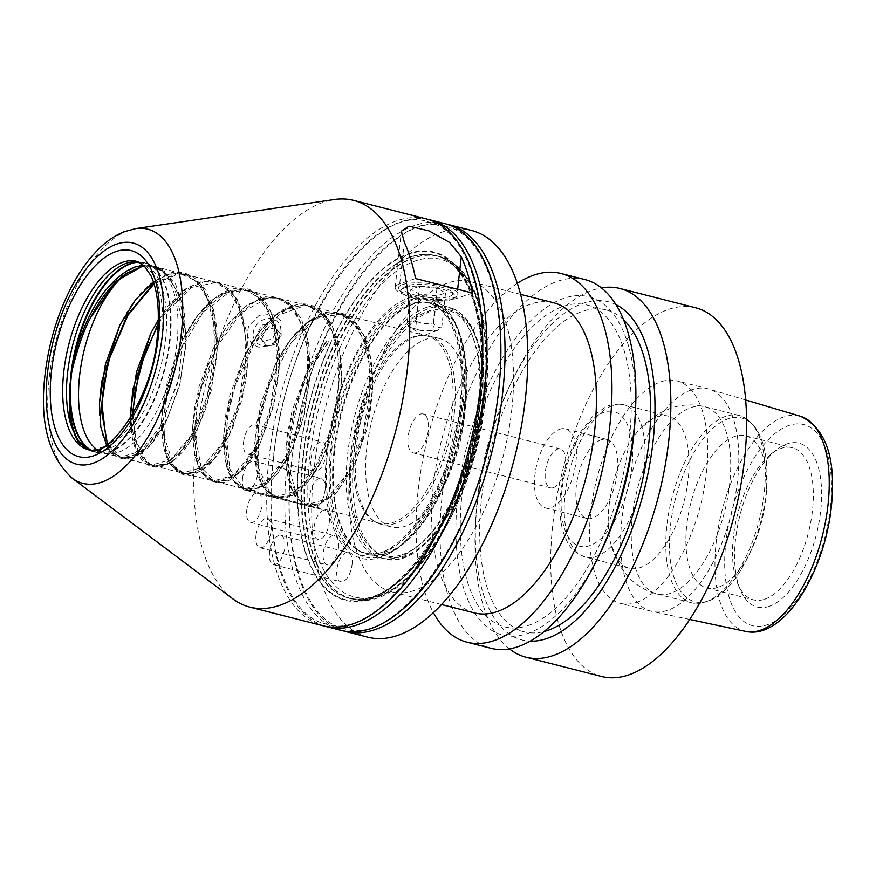 <?xml version="1.0" encoding="UTF-8"?>
<svg xmlns="http://www.w3.org/2000/svg" width="876" height="876" viewBox="0 0 876 876"><rect width="100%" height="100%" fill="white"/><g stroke="black" fill="none" stroke-linecap="round" stroke-linejoin="round"><path stroke-width="0.66" stroke-dasharray="4.38 3.29" d="M158.359 319.663L186.183 288.62L200.757 281.875L214.5 281.82L228.592 290.449L238.995 307.739L244.82 331.96L245.652 360.704L238.162 404.756L222.384 443.026L202.17 467.488L182.328 473.062L173.24 467.423L166.418 455.958L161.589 418.991L163.834 397.386L182.055 340.873L196.388 317.309L212.704 299.91L229.589 290.416L245.576 289.737L259.657 298.355L270.06 315.656L275.885 339.866L276.717 368.621L269.228 412.662L253.449 450.943L233.235 475.405L213.394 480.968L204.294 475.329L197.472 463.842L192.654 426.798L194.899 405.303L213.12 348.812L227.453 325.226L243.769 307.826L260.654 298.333L276.641 297.643L290.722 306.282L301.125 323.572L306.961 347.783L307.783 376.538L300.293 420.579L284.514 458.849L264.311 483.311L244.459 488.885L235.359 483.256L228.548 471.748L223.73 434.737L225.964 413.22L244.163 356.773L258.497 333.165L274.823 315.765L291.719 306.25L307.717 305.549L321.788 314.199L332.19 331.478L338.026 355.7L338.848 384.454L331.358 428.495L315.579 466.766L295.376 491.228L275.535 496.801L266.435 491.173L259.625 479.698L254.796 442.73L257.029 421.137L275.206 364.734L289.54 341.114L305.877 323.693L322.773 314.155L338.782 313.477L352.864 322.116L363.266 339.384L369.092 363.617L369.913 392.36L362.423 436.412L346.655 474.683L326.441 499.145L306.6 504.718L297.511 499.09L290.701 487.636L285.861 450.724L288.095 429.043L306.261 372.672L326.496 341.76L328.883 342.363C309.502 365.719 296.701 394.813 290.493 429.656L288.543 466.59L297.15 496.221L308.987 505.321L314.703 505.791L336.406 492.86L353.116 467.675L356.521 460.371L369.65 415.925L372.3 392.974L372.081 369.979L362.664 333.351L343.042 314.626L341.169 314.079L317.342 318.13L291.084 342.866L269.972 382.801L259.427 421.75L258.464 428.244L258.705 468.211L270.06 493.024L277.922 497.404L289.255 496.593L311.111 477.946L322.007 459.834L329.836 441.362L340.37 395.426L341.399 381.608L339.636 350.958L327.219 318.415L310.104 306.162L305.494 305.417L279.072 314.911L253.657 344.487L234.757 386.94L228.362 413.822L226.282 431.988L229.676 468.737L243.539 488.271L246.857 489.498L264.005 485.786L285.576 461.718L290.887 452.027L302.548 421.663L310.279 375.037L306.348 332.803L291.106 304.903L279.028 298.256L267.607 297.84L240.878 313.148L216.711 347.038L200.297 391.254L197.286 405.906L194.965 435.12L201.403 468.014L215.781 481.592L217.5 481.931L238.83 473.412L259.712 444.34L274.604 401.493L279.105 369.234L279.345 354.955L272.228 315.688L254.39 292.902L247.963 290.339L229.479 291.883L202.86 312.743L180.325 350.334L166.637 395.558L164.502 437.463L173.842 465.912L184.716 473.664L191.844 473.96L213.624 459.539L228.844 436.018L233.421 425.955L245.915 381.049L248.193 357.78L247.536 335.409L237.341 299.767L228.275 288.478L216.898 282.411L191.22 287.525L165.148 313.542L158.206 324.547M354.681 446.004A96.634 45.037 -75.7 0 0 373.57 520.782A96.634 45.037 -75.7 0 0 379.494 523.29A96.634 45.037 -75.7 0 0 452.027 413.286A96.634 45.037 -75.7 0 0 427.214 336.001A96.634 45.037 -75.7 0 0 420.808 335.377A96.634 45.037 -75.7 0 0 354.681 446.004M132.845 414.052L134.871 438.821L146.905 462.32L153.65 465.747L166.451 464.346L188.274 444.274L197.713 428.211L206.583 406.749L216.427 360.562L217.128 349.962L214.883 316.597L201.721 285.193L185.832 274.506L179.503 273.684L154.066 283.813M96.918 449.662A96.634 45.037 -75.7 0 0 104.408 453.21A96.634 45.037 -75.7 0 0 107.584 453.757A96.634 45.037 -75.7 0 0 150.201 422.582A96.634 45.037 -75.7 0 0 176.941 343.195A96.634 45.037 -75.7 0 0 155.183 266.961A96.634 45.037 -75.7 0 0 152.117 265.921A96.634 45.037 -75.7 0 0 149.873 265.472L143.565 265.187M149.873 265.483L152.369 265.986L164.6 272.797L174.269 286.069L183.653 327.755L178.551 379.111L161.261 425.397L140.598 451.228L120.187 457.228L106.554 445.118M138.419 261.924A97.236 45.322 104.3 0 1 140.543 262.351L136.733 261.376A97.236 45.322 104.3 0 1 161.71 339.143A97.236 45.322 104.3 0 1 111.416 444.548L121.687 434.441L105.558 447.001L93.743 450.494L88.903 449.881M343.129 630.83A209.879 97.827 104.3 0 1 291.281 463.568A209.879 97.827 104.3 0 1 446.727 224.168M325.007 626.22A209.879 97.827 104.3 0 1 273.159 458.947A209.879 97.827 104.3 0 1 428.605 219.547M232.786 598.801A209.879 97.827 104.3 0 1 196.016 439.292A209.879 97.827 104.3 0 1 334.522 199.498M426.546 218.978A209.879 97.827 -75.7 0 0 269.02 457.896A209.879 97.827 -75.7 0 0 322.926 625.738M444.669 223.588A209.879 97.827 -75.7 0 0 287.142 462.506A209.879 97.827 -75.7 0 0 341.049 630.359M111.416 444.537L91.06 450.439L89.856 450.078M140.543 262.351A97.236 45.322 104.3 0 1 165.52 340.107A97.236 45.322 104.3 0 1 92.538 450.801A97.236 45.322 104.3 0 1 90.458 450.165M105.777 290.087L122.706 273.476L139.963 265.329L155.994 266.49L169.353 276.936L178.89 295.606L183.807 320.725L178.923 380.096L157.822 432.372L143.949 449.3L129.856 457.666L117.077 456.681L107.047 446.508L100.915 428.145L99.448 403.486M217.149 349.59C217.796 331.161 215.737 315.174 210.974 301.607L204.699 288.62L193.443 276.805C184.037 271.757 175.605 270.739 168.159 273.772L153.639 281.426C140.905 291.018 129.681 305.538 119.957 324.963L135.824 299.307L153.913 281.295L172.353 272.983L189.26 275.392L202.882 288.303L211.893 310.268L215.43 338.859L213.295 370.887L205.926 402.741L194.341 430.872L180.04 452.125L164.852 464.138L150.683 465.605L139.328 456.385L132.276 437.595L130.502 411.413C129.966 428.112 132.024 441.57 136.689 451.764L140.948 458.849C144.441 463.284 148.57 465.966 153.333 466.886C158.129 467.718 163.144 466.711 168.389 463.842C178.967 457.852 188.701 446.059 197.615 428.441L175.966 458.433L164.611 465.43L153.968 466.448L144.825 461.378L137.817 450.636L132.21 415.147M151.001 332.913L166.944 307.158L185.022 289.168L203.473 280.889L220.369 283.342L233.98 296.274L242.981 318.251L246.506 346.863L244.349 378.892L236.969 410.745L225.373 438.865L211.061 460.086L195.874 472.076L181.704 473.511L170.371 464.258L163.33 445.446L161.578 419.243L167.601 379.812L182.153 340.665L198.042 315.042L216.131 297.052L234.571 288.795L251.467 291.281L265.078 304.224L274.057 326.233L277.572 354.857L275.403 386.885L268.012 418.739L256.394 446.848L242.094 468.047L226.895 480.015L212.737 481.406L201.414 472.12L194.384 453.286L192.654 427.039L198.688 387.663L213.229 348.582L229.096 322.97L247.185 304.968L265.636 296.723L282.532 299.187L296.143 312.119L305.122 334.139L308.637 362.763L306.48 394.791L299.077 426.645L287.47 454.743L273.17 475.964L257.971 487.932L243.813 489.323L232.479 480.048L225.45 461.214L223.719 434.967L229.753 395.623L244.262 356.565L260.139 330.909L278.229 312.907L296.668 304.651L313.564 307.082L327.197 320.003L336.176 342.001L339.702 370.603L337.556 402.631L330.164 434.485L318.568 462.594L304.268 483.837L289.08 495.827L274.911 497.24L263.566 488.009L256.526 469.186L254.785 442.96L260.796 403.617L275.305 364.525L291.171 338.87L309.261 320.857L327.701 312.568L344.607 314.977L358.229 327.887L367.23 349.863L370.778 378.454L368.632 410.472L361.262 442.325L349.677 470.456L335.377 491.721L320.189 503.711L306.02 505.167L294.665 495.958L287.613 477.157L285.85 450.965L291.85 411.589L306.359 372.464L326.693 341.377A1.205 0.734 -142 0 1 328.489 341.837L328.883 342.363M143.817 265.417L161.721 268.888L175.66 284.284L184.059 309.644L186.073 341.717L180.106 383.086L166.506 420.6L150.935 444.493L134.258 457.239L119.016 457.206L107.529 444.439M153.847 283.134L178.726 273.038L199.925 282.63L213.514 310.038L217.138 349.71L211.171 390.992L197.713 428.211M158.26 323.222L172.824 302.636L188.756 288.292L204.798 281.426L219.712 282.707L232.315 292.026L241.666 308.626L248.215 357.539L242.269 398.799L228.647 436.412L214.576 458.553L199.389 471.682L185.011 474.354L173.273 466.295L165.674 448.501L163.286 423.009L166.56 392.776L175.32 361.284L188.745 332.146L205.531 308.724L223.938 293.712L242.083 288.861L258.081 294.796L270.323 310.881L277.604 335.311L279.28 365.391L273.312 406.814L259.865 444.022M192.654 426.798L192.654 427.05C192.523 466.941 203.177 485.304 224.606 482.15L230.541 479.665L241.951 470.609C248.368 463.941 254.292 455.17 259.723 444.296L245.652 466.459L230.465 479.599L216.087 482.26L204.338 474.212L196.739 456.407L194.352 430.904L197.637 400.66L206.397 369.157L219.843 340.019L236.629 316.597L255.047 301.607L273.192 296.778L289.19 302.757L301.421 318.853L308.691 343.315L310.345 373.428L304.388 414.698L290.832 452.136L276.696 474.398L261.519 487.527L247.141 490.166L235.403 482.118L227.804 464.302L225.428 438.799L228.702 408.566L237.462 377.063L250.908 347.936L267.695 324.525L286.113 309.513L304.246 304.706L320.244 310.662L332.486 326.748L339.746 351.21L341.41 381.301C342.001 365.161 340.479 350.783 336.833 338.191C333.625 327.252 328.993 318.755 322.926 312.71C314.539 304.574 304.717 302.045 293.46 305.133L282.707 309.874C268.155 318.952 255.343 334.512 244.262 356.565M341.399 381.608L335.464 422.582L321.93 459.988C314.67 474.474 306.699 485.129 298.026 491.94L285.335 498.345L273.816 497.382C267.881 495.247 262.931 488.939 258.978 478.46C255.693 468.846 254.292 457.02 254.785 442.96L254.796 442.73M322.007 459.834L307.826 482.249L292.639 495.4L278.261 498.094L266.501 490.078L258.891 472.284L256.493 446.804L259.756 416.571L268.505 385.068L281.941 355.919L298.716 332.475L317.134 317.451L335.278 312.623L351.287 318.546L363.529 334.621L370.8 359.083L372.475 389.163L366.54 430.434L353.006 467.904L335.311 494.195L316.597 505.967L300.49 501.269L290.164 481.034L287.766 448.851L294.073 410.417L308.352 372.519L328.489 341.837M153.442 281.886L168.86 274.166L183.434 273.903L197.516 282.532L207.93 299.811L213.744 324.043L214.576 352.787L207.086 396.839L191.307 435.109L171.105 459.582L151.252 465.145L136.284 450.297L130.425 418.137M108.098 444.033L120.516 457.173L122.585 457.841L141.233 453.133L162.673 427.74L166.615 420.37L179.142 386.907L185.898 345.483L186.128 340.227L181.376 298.683L165.444 272.053L154.756 266.6L144.441 266.019M367.92 637.202A209.879 97.827 104.3 0 1 314.013 469.361A209.879 97.827 104.3 0 1 471.54 230.443M472.503 293.066L456.681 298.387A33.222 8.475 6.3 0 1 419.078 298.387A33.222 8.475 6.3 0 1 395.175 287.492A33.222 8.475 6.3 0 1 399.719 283.879L415.542 278.557M402.522 284.59A29.948 7.643 6.3 0 1 440.157 285.324A29.948 7.643 6.3 0 1 456.681 296.307A29.948 7.643 6.3 0 1 453.867 297.676A29.948 7.643 6.3 0 1 423.864 298.289A29.948 7.643 6.3 0 1 399.259 289.967A29.948 7.643 6.3 0 1 402.522 284.59M279.729 335.366A14.848 12.549 -42.1 0 1 261.508 345.352A14.848 12.549 -42.1 0 1 254.259 328.872A14.848 12.549 -42.1 0 1 272.48 318.886A14.848 12.549 -42.1 0 1 279.729 335.366M248.762 326.091C245.762 336.669 249.112 343.699 258.803 347.192L272.261 345.254L281.984 334.555L282.05 321.645L272.524 314.101L258.781 315.721L248.762 326.091M449.322 296.515A24.637 6.285 -173.7 0 0 452.005 292.091A24.637 6.285 -173.7 0 0 431.769 285.248A24.637 6.285 -173.7 0 0 407.066 285.751A24.637 6.285 -173.7 0 0 404.756 286.879A24.637 6.285 -173.7 0 0 418.356 295.913A24.637 6.285 -173.7 0 0 449.322 296.515M451.315 299.647A27.298 6.964 -173.7 0 0 453.877 298.398A27.298 6.964 -173.7 0 0 454.283 294.741A27.298 6.964 -173.7 0 0 431.868 287.164A27.298 6.964 -173.7 0 0 404.515 287.722A27.298 6.964 -173.7 0 0 401.953 288.97A27.298 6.964 -173.7 0 0 401.547 292.617A27.298 6.964 -173.7 0 0 423.962 300.205A27.298 6.964 -173.7 0 0 451.315 299.647M420.929 330.591L415.574 328.916L419.418 294.084L436.752 295.902L445.534 292.956L436.982 288.182L419.637 286.353L415.793 321.185C421.378 323.54 427.16 324.142 433.138 323.003C435.788 326.343 438.646 327.931 441.69 327.777L437.157 330.548L420.929 330.591M432.908 330.734L436.752 295.902M415.574 328.916L410.636 327.514L423.283 335.628L437.157 330.548M441.69 327.777L445.534 292.956M433.138 323.003L436.982 288.182M410.636 327.514L407.011 324.142L410.855 289.31L419.418 294.084M407.011 324.142L411.26 323.956L415.793 321.185M419.637 286.353L410.855 289.31M402.183 554.672A126.834 59.119 -75.7 0 0 419.21 544.927A126.834 59.119 -75.7 0 0 472.438 336.001A126.834 59.119 -75.7 0 0 429.098 310.881A126.834 59.119 -75.7 0 0 351.758 454.25A126.834 59.119 -75.7 0 0 402.183 554.672M464.619 416.308A97.236 45.322 -75.7 0 0 439.642 338.552A97.236 45.322 -75.7 0 0 366.661 449.246A97.236 45.322 -75.7 0 0 391.638 527.002A97.236 45.322 -75.7 0 0 464.619 416.308M426.831 307.323A129.856 60.521 104.3 0 1 445.107 306.282A129.856 60.521 104.3 0 1 471.2 333.033A129.856 60.521 104.3 0 1 478.46 410.132A129.856 60.521 104.3 0 1 416.702 546.942A129.856 60.521 104.3 0 1 399.27 556.917A129.856 60.521 104.3 0 1 380.994 557.946A129.856 60.521 104.3 0 1 347.652 454.107A129.856 60.521 104.3 0 1 426.831 307.323M454.261 413.669A97.236 45.322 -75.7 0 0 429.295 335.913A97.236 45.322 -75.7 0 0 422.856 335.278A97.236 45.322 -75.7 0 0 356.302 446.607A97.236 45.322 -75.7 0 0 375.322 521.844A97.236 45.322 -75.7 0 0 381.279 524.363A97.236 45.322 -75.7 0 0 454.261 413.669M261.585 339.275L265.767 330.033L275.502 327.679L281.054 334.555L276.882 343.797L267.147 346.151L257.259 334.479L262.822 341.355L272.546 339.001L276.728 329.759L271.166 322.883L261.442 325.237L257.259 334.479M275.502 327.679L271.166 322.883M276.728 329.759L281.054 334.555M265.767 330.033L261.442 325.237M276.882 343.797L272.546 339.001M267.147 346.151L262.822 341.355M517.322 283.331A190.245 88.673 -75.7 0 0 428.09 435.952A190.245 88.673 -75.7 0 0 433.423 612.653M474.507 612.937A160.045 74.602 104.3 0 1 433.412 484.943A160.045 74.602 104.3 0 1 553.533 302.746M584.927 279.575A190.245 88.673 -75.7 0 0 558.143 281.097A190.245 88.673 -75.7 0 0 442.128 496.155A190.245 88.673 -75.7 0 0 490.987 648.295M600.049 553.424A174.532 81.348 104.3 0 1 497.667 633.403A174.532 81.348 104.3 0 1 457.83 495.477A174.532 81.348 104.3 0 1 558.559 300.435A174.532 81.348 104.3 0 1 635.297 415.071M528.119 625.541A166.09 77.416 -75.7 0 0 625.935 461.367A166.09 77.416 -75.7 0 0 586.745 304.968A166.09 77.416 -75.7 0 0 563.367 306.304A166.09 77.416 -75.7 0 0 465.539 470.478A166.09 77.416 -75.7 0 0 504.74 626.866A166.09 77.416 -75.7 0 0 528.119 625.541M623.559 319.751A166.09 77.416 -75.7 0 0 606.159 309.918A166.09 77.416 -75.7 0 0 582.781 311.243A166.09 77.416 -75.7 0 0 484.965 475.427A166.09 77.416 -75.7 0 0 524.155 631.815A166.09 77.416 -75.7 0 0 544.138 631.508M615.938 304.607A174.532 81.348 -75.7 0 0 510.839 383.36A174.532 81.348 -75.7 0 0 477.245 500.426A174.532 81.348 -75.7 0 0 475.591 521.713A174.532 81.348 -75.7 0 0 530.188 641.155M695.621 307.783A190.245 88.673 -75.7 0 0 668.837 309.305A190.245 88.673 -75.7 0 0 556.786 497.36A190.245 88.673 -75.7 0 0 601.681 676.502M509.46 648.897A190.245 88.673 104.3 0 1 475.307 528.283A190.245 88.673 104.3 0 1 477.113 505.069A190.245 88.673 104.3 0 1 513.73 377.468A190.245 88.673 104.3 0 1 593.118 290.011A190.245 88.673 104.3 0 1 601.429 287.897M636.469 602.447A114.778 53.502 -75.7 0 0 704.074 488.994A114.778 53.502 -75.7 0 0 676.984 380.918A114.778 53.502 -75.7 0 0 660.832 381.826A114.778 53.502 -75.7 0 0 593.227 495.29A114.778 53.502 -75.7 0 0 620.317 603.367A114.778 53.502 -75.7 0 0 636.469 602.447M691.898 389.743A114.778 53.502 -75.7 0 0 624.303 503.207A114.778 53.502 -75.7 0 0 651.383 611.284A114.778 53.502 -75.7 0 0 652.346 611.503A114.778 53.502 -75.7 0 0 667.545 610.364A114.778 53.502 -75.7 0 0 734.953 497.94A114.778 53.502 -75.7 0 0 709.002 389.086A114.778 53.502 -75.7 0 0 708.06 388.824A114.778 53.502 -75.7 0 0 691.898 389.743M656.978 416.68A78.511 36.595 104.3 0 1 668.038 416.056A78.511 36.595 104.3 0 1 686.565 489.991A78.511 36.595 104.3 0 1 640.323 567.593A78.511 36.595 104.3 0 1 629.264 568.228A78.511 36.595 104.3 0 1 610.714 543.481A78.511 36.595 104.3 0 1 639.907 428.901A78.511 36.595 104.3 0 1 656.978 416.68M717.97 587.38A78.511 36.595 104.3 0 1 706.921 588.004A78.511 36.595 104.3 0 1 688.394 514.081A78.511 36.595 104.3 0 1 734.635 436.467A78.511 36.595 104.3 0 1 745.684 435.843A78.511 36.595 104.3 0 1 766.588 489.049A78.511 36.595 104.3 0 1 750.732 551.289A78.511 36.595 104.3 0 1 717.97 587.38M601.199 439.774A40.767 18.998 -75.7 0 0 577.185 480.07A40.767 18.998 -75.7 0 0 586.81 518.45A40.767 18.998 -75.7 0 0 592.548 518.132A40.767 18.998 -75.7 0 0 616.562 477.825A40.767 18.998 -75.7 0 0 606.937 439.445A40.767 18.998 -75.7 0 0 601.199 439.774M764.595 599.261A78.511 36.595 -75.7 0 0 810.837 521.647A78.511 36.595 -75.7 0 0 792.309 447.713A78.511 36.595 -75.7 0 0 781.25 448.348A78.511 36.595 -75.7 0 0 770.716 454.37A78.511 36.595 -75.7 0 0 737.767 583.712A78.511 36.595 -75.7 0 0 753.535 599.885A78.511 36.595 -75.7 0 0 764.595 599.261M769.128 606.378A84.556 39.409 104.3 0 1 740.242 589.636A84.556 39.409 104.3 0 1 775.72 450.352A84.556 39.409 104.3 0 1 787.075 443.858A84.556 39.409 104.3 0 1 820.692 510.807A84.556 39.409 104.3 0 1 769.128 606.378M511.792 409.629A160.045 74.602 -75.7 0 0 470.686 281.634A160.045 74.602 -75.7 0 0 350.553 463.831A160.045 74.602 -75.7 0 0 391.66 591.826A160.045 74.602 -75.7 0 0 511.792 409.629M559.775 429.218A40.767 18.998 104.3 0 1 565.513 428.89A40.767 18.998 104.3 0 1 575.127 467.28A40.767 18.998 104.3 0 1 551.124 507.576A40.767 18.998 104.3 0 1 545.387 507.905A40.767 18.998 104.3 0 1 535.762 469.514A40.767 18.998 104.3 0 1 559.775 429.218M553.314 487.691A20.071 9.351 -75.7 0 0 565.14 467.85A20.071 9.351 -75.7 0 0 560.399 448.939A20.071 9.351 -75.7 0 0 557.574 449.103A20.071 9.351 -75.7 0 0 545.759 468.945A20.071 9.351 -75.7 0 0 550.489 487.844A20.071 9.351 -75.7 0 0 553.314 487.691M416.1 452.728A20.071 9.351 104.3 0 1 413.275 452.892A20.071 9.351 104.3 0 1 408.534 433.992A20.071 9.351 104.3 0 1 420.36 414.151A20.071 9.351 104.3 0 1 423.185 413.987A20.071 9.351 104.3 0 1 427.926 432.886A20.071 9.351 104.3 0 1 416.1 452.728M303.359 456.757A176.656 82.344 -75.7 0 0 348.725 598.034A176.656 82.344 -75.7 0 0 373.592 596.622A176.656 82.344 -75.7 0 0 397.31 583.055A176.656 82.344 -75.7 0 0 481.318 396.927A176.656 82.344 -75.7 0 0 471.452 292.047A176.656 82.344 -75.7 0 0 435.952 255.65A176.656 82.344 -75.7 0 0 411.085 257.062A176.656 82.344 -75.7 0 0 303.359 456.757M480.256 395.755A179.679 83.746 104.3 0 1 394.802 585.069A179.679 83.746 104.3 0 1 299.253 456.604A179.679 83.746 104.3 0 1 375.563 275.436A179.679 83.746 104.3 0 1 470.215 289.08A179.679 83.746 104.3 0 1 480.256 395.755M483.913 397.584A176.656 82.344 -75.7 0 0 438.548 256.307A176.656 82.344 -75.7 0 0 305.943 457.414A176.656 82.344 -75.7 0 0 351.32 598.691A176.656 82.344 -75.7 0 0 483.913 397.584M464.444 405.665A132.867 61.933 -75.7 0 0 457.02 326.781A132.867 61.933 -75.7 0 0 387.028 316.685A132.867 61.933 -75.7 0 0 330.591 450.658A132.867 61.933 -75.7 0 0 401.252 545.66A132.867 61.933 -75.7 0 0 464.444 405.665M334.698 450.811A129.856 60.521 -75.7 0 0 368.051 554.65A129.856 60.521 -75.7 0 0 386.327 553.61A129.856 60.521 -75.7 0 0 403.759 543.646A129.856 60.521 -75.7 0 0 465.517 406.836A129.856 60.521 -75.7 0 0 458.257 329.737A129.856 60.521 -75.7 0 0 432.164 302.986A129.856 60.521 -75.7 0 0 413.888 304.027A129.856 60.521 -75.7 0 0 334.698 450.811M255.956 535.619A15.1 7.041 104.3 0 1 267.289 518.439A15.1 7.041 104.3 0 1 271.166 530.506A15.1 7.041 104.3 0 1 264.388 546.077A15.1 7.041 104.3 0 1 259.844 547.697A15.1 7.041 104.3 0 1 255.956 535.619M338.486 547.664A15.1 7.041 -75.7 0 0 334.61 535.586A15.1 7.041 -75.7 0 0 323.277 552.778A15.1 7.041 -75.7 0 0 327.153 564.845A15.1 7.041 -75.7 0 0 338.486 547.664M242.532 478.405A15.1 7.041 104.3 0 1 253.865 461.214A15.1 7.041 104.3 0 1 257.741 473.292A15.1 7.041 104.3 0 1 250.963 488.863A15.1 7.041 104.3 0 1 246.408 490.483A15.1 7.041 104.3 0 1 242.532 478.405M325.051 490.44A15.1 7.041 -75.7 0 0 321.174 478.362A15.1 7.041 -75.7 0 0 309.841 495.553A15.1 7.041 -75.7 0 0 313.717 507.631A15.1 7.041 -75.7 0 0 325.051 490.44M246.747 510.336A15.1 7.041 104.3 0 1 258.081 493.144A15.1 7.041 104.3 0 1 261.957 505.222A15.1 7.041 104.3 0 1 255.179 520.793A15.1 7.041 104.3 0 1 250.624 522.414A15.1 7.041 104.3 0 1 246.747 510.336M329.277 522.37A15.1 7.041 -75.7 0 0 325.39 510.292A15.1 7.041 -75.7 0 0 314.057 527.483A15.1 7.041 -75.7 0 0 317.944 539.561A15.1 7.041 -75.7 0 0 329.277 522.37M243.583 442.008A15.1 7.041 104.3 0 1 254.916 424.827A15.1 7.041 104.3 0 1 258.803 436.894A15.1 7.041 104.3 0 1 252.014 452.465A15.1 7.041 104.3 0 1 247.47 454.086A15.1 7.041 104.3 0 1 243.583 442.008M326.113 454.053A15.1 7.041 -75.7 0 0 322.237 441.975A15.1 7.041 -75.7 0 0 310.903 459.166A15.1 7.041 -75.7 0 0 314.78 471.233A15.1 7.041 -75.7 0 0 326.113 454.053M269.534 552.548A15.1 7.041 104.3 0 1 280.868 535.367A15.1 7.041 104.3 0 1 284.744 547.434A15.1 7.041 104.3 0 1 277.966 563.005A15.1 7.041 104.3 0 1 273.411 564.626A15.1 7.041 104.3 0 1 269.534 552.548M352.064 564.582A15.1 7.041 -75.7 0 0 348.188 552.515A15.1 7.041 -75.7 0 0 336.855 569.696A15.1 7.041 -75.7 0 0 340.731 581.773A15.1 7.041 -75.7 0 0 352.064 564.582M385.615 553.435A129.856 60.521 104.3 0 1 367.34 554.475A129.856 60.521 104.3 0 1 359.379 551.103A129.856 60.521 104.3 0 1 333.986 450.625A129.856 60.521 104.3 0 1 413.176 303.841A129.856 60.521 104.3 0 1 422.856 301.957A129.856 60.521 104.3 0 1 431.452 302.8A129.856 60.521 104.3 0 1 464.806 406.65A129.856 60.521 104.3 0 1 385.615 553.435M326.901 450.373A135.057 62.952 -75.7 0 0 380.6 557.3A135.057 62.952 -75.7 0 0 462.955 404.635A135.057 62.952 -75.7 0 0 409.256 297.698A135.057 62.952 -75.7 0 0 326.901 450.373M93.743 450.494A97.236 45.322 104.3 0 1 88.717 449.837L89.275 449.979M139.087 262.198A97.816 45.596 104.3 0 1 148.022 263.917A97.816 45.596 104.3 0 1 170.043 341.092A97.816 45.596 104.3 0 1 99.842 453.012A97.816 45.596 104.3 0 1 91.181 450.231M138.747 262.055A97.816 45.596 104.3 0 1 141.145 262.154A97.816 45.596 104.3 0 1 169.484 340.95A97.816 45.596 104.3 0 1 92.966 451.26A97.816 45.596 104.3 0 1 90.819 450.198M135.703 228.592A131.159 61.134 -75.7 0 0 49.144 378.443A131.159 61.134 -75.7 0 0 72.128 478.132M399.719 283.879L404.318 242.247M456.681 298.387L457.677 289.288M670.731 593.249A96.634 45.037 104.3 0 1 657.131 594.016A96.634 45.037 104.3 0 1 634.333 503.032A96.634 45.037 104.3 0 1 691.241 407.504A96.634 45.037 104.3 0 1 704.841 406.738A96.634 45.037 104.3 0 1 727.649 497.732A96.634 45.037 104.3 0 1 670.731 593.249M745.629 631.388A111.022 51.75 104.3 0 1 716.185 542.386A111.022 51.75 104.3 0 1 783.889 416.899A111.022 51.75 104.3 0 1 800.434 416.264M830.371 507.543A103.773 48.366 -75.7 0 0 789.112 425.386A103.773 48.366 -75.7 0 0 725.832 542.693A103.773 48.366 -75.7 0 0 767.091 624.851A103.773 48.366 -75.7 0 0 830.371 507.543M708.169 600.991A94.827 44.194 104.3 0 1 670.468 525.918A94.827 44.194 104.3 0 1 728.295 418.739A94.827 44.194 104.3 0 1 766.883 482.238A94.827 44.194 104.3 0 1 765.996 493.812A94.827 44.194 104.3 0 1 747.743 557.41A94.827 44.194 104.3 0 1 708.169 600.991M705.289 602.053A96.634 45.037 -75.7 0 0 764.211 492.816A96.634 45.037 -75.7 0 0 739.399 415.542A96.634 45.037 -75.7 0 0 725.788 416.308A96.634 45.037 -75.7 0 0 666.866 525.545A96.634 45.037 -75.7 0 0 691.679 602.819A96.634 45.037 -75.7 0 0 705.289 602.053M612.97 405.468A78.511 36.595 104.3 0 1 624.019 404.843A78.511 36.595 104.3 0 1 644.188 467.631A78.511 36.595 104.3 0 1 596.304 556.38A78.511 36.595 104.3 0 1 585.256 557.016A78.511 36.595 104.3 0 1 565.086 494.217A78.511 36.595 104.3 0 1 612.97 405.468M561.888 490.713A69.456 32.379 -75.7 0 0 589.504 545.704A69.456 32.379 -75.7 0 0 631.859 467.193A69.456 32.379 -75.7 0 0 604.243 412.202A69.456 32.379 -75.7 0 0 561.888 490.713M482.424 411.862A127.436 59.404 104.3 0 1 404.712 555.91A127.436 59.404 104.3 0 1 354.046 455.016A127.436 59.404 104.3 0 1 431.748 310.969A127.436 59.404 104.3 0 1 482.424 411.862M481.57 410.921A129.856 60.521 -75.7 0 0 448.216 307.082A129.856 60.521 -75.7 0 0 350.75 454.896A129.856 60.521 -75.7 0 0 384.104 558.746A129.856 60.521 -75.7 0 0 481.57 410.921M299.548 456.505A179.076 83.472 104.3 0 1 408.753 254.084A179.076 83.472 104.3 0 1 479.949 395.853A179.076 83.472 104.3 0 1 370.756 598.286A179.076 83.472 104.3 0 1 299.548 456.505M410.57 256.931A176.656 82.344 -75.7 0 0 302.844 456.626A176.656 82.344 -75.7 0 0 348.21 597.903A176.656 82.344 -75.7 0 0 373.077 596.49A176.656 82.344 -75.7 0 0 480.804 396.795A176.656 82.344 -75.7 0 0 435.438 255.518A176.656 82.344 -75.7 0 0 410.57 256.931M484.428 397.715A176.656 82.344 -75.7 0 0 439.062 256.438A176.656 82.344 -75.7 0 0 306.469 457.546A176.656 82.344 -75.7 0 0 351.834 598.823A176.656 82.344 -75.7 0 0 484.428 397.715M309.754 457.666A174.247 81.216 104.3 0 1 416.001 260.709A174.247 81.216 104.3 0 1 485.282 398.657A174.247 81.216 104.3 0 1 379.034 595.614A174.247 81.216 104.3 0 1 309.754 457.666M461.751 406.114A129.024 60.137 104.3 0 1 357.003 549.657A129.024 60.137 104.3 0 1 331.774 449.815A129.024 60.137 104.3 0 1 420.064 302.089A129.024 60.137 104.3 0 1 461.751 406.114M460.71 404.975A131.991 61.517 104.3 0 1 380.217 554.169A131.991 61.517 104.3 0 1 327.744 449.673A131.991 61.517 104.3 0 1 408.227 300.479A131.991 61.517 104.3 0 1 460.71 404.975M308.987 505.332L379.494 523.29M277.922 497.415L306.6 504.718M246.857 489.498L275.535 496.801M215.781 481.581L244.459 488.885M184.716 473.664L213.394 480.968M153.65 465.747L182.328 473.062M104.408 453.21L120.187 457.228M155.183 266.961L144.649 262.767L137.346 261.793M291.62 463.305C303.041 334.731 389.404 205.926 446.147 226.457C485.107 234.538 508.595 305.264 498.247 391.692C486.815 520.267 400.452 649.072 343.71 628.541C304.76 620.471 281.273 549.734 291.62 463.305M273.498 458.685C284.919 330.121 371.282 201.305 428.025 221.847C466.974 229.917 490.472 300.654 480.125 387.082C468.693 515.646 382.33 644.462 325.587 623.92C286.638 615.85 263.15 545.113 273.498 458.685M69.861 420.338L73.683 433.981L79.201 443.497L91.005 451.02L100.444 450.472L121.687 434.43M89.451 449.76L96.338 452.399L107.584 453.757M91.071 450.428L92.538 450.801M99.448 403.475C99.021 415.301 99.974 425.616 102.284 434.397L107.66 447.702C110.847 454.305 116.957 458.148 126.002 459.265L139.908 454.359C149.588 447.855 158.479 436.544 166.593 420.414M161.589 418.991L161.578 419.243C160.976 438.58 163.757 453.418 169.944 463.754C179.153 475.066 187.814 478.285 195.928 473.412L202.772 469.711C212.156 463.119 220.774 452.016 228.647 436.412M279.28 365.555C280.024 344.399 277.265 326.617 271.002 312.217C266.479 302.121 260.49 295.103 253.044 291.16C244.492 286.561 234.648 286.978 223.533 292.409L212.211 300.052C200.878 309.721 190.859 323.266 182.153 340.665L182.055 340.873M223.73 434.737L223.719 434.978C223.172 450.932 225.012 463.962 229.249 474.047L237.144 485.841L244.765 490.199L254.894 490.275L269.939 481.515C277.506 474.65 284.47 464.849 290.832 452.136M372.475 389.426L372.475 389.174C373.231 367.46 370.296 349.349 363.693 334.84L356.904 323.846L344.52 314.068C332.99 310.892 324.186 311.363 318.097 315.47C301.913 323.671 287.656 340.019 275.305 364.525M326.759 341.301C319.192 349.962 312.393 360.354 306.359 372.464L306.261 372.672M122.585 457.841L151.263 465.145M452.005 292.091L454.283 294.741M472.438 336.001L471.2 333.033M419.21 544.927L416.702 546.942M395.175 287.492L401.394 231.154M453.877 298.398L456.681 296.307M420.808 335.377L422.856 335.278M391.638 527.002L381.279 524.363M524.155 631.815L504.74 626.866M651.383 611.284L620.317 603.367M750.732 551.289L747.743 557.41C731.022 590.533 712.341 605.666 691.679 602.819L657.131 594.016C645.809 591.004 636.173 585.299 628.234 576.879L620.307 566.597L610.714 543.481M766.588 489.049L766.883 482.238C768.055 445.15 758.901 422.922 739.399 415.542L704.841 406.738C693.463 403.956 682.273 404.373 671.279 407.964L659.398 413.187L639.907 428.901M689.74 619.474L652.346 611.503M629.264 568.228L585.256 557.016C569.115 550.774 567.462 542.485 563.356 532.378C559.863 520.694 558.954 507.138 560.651 491.699C563.257 469.843 569.696 450.198 579.989 432.766L593.008 415.99L605.59 407.011C607.101 406.344 613.386 402.785 624.019 404.843L668.038 416.056M745.684 435.843L792.309 447.713M737.767 583.712L740.242 589.636M770.716 454.37L775.72 450.352M475.591 521.713L475.307 528.283M520.563 294.347L470.686 281.634M545.387 507.905L586.81 518.45M445.107 306.282L448.216 307.082C475.197 313.4 488.972 358.087 482.753 411.6C475.208 490.998 423.393 571.251 384.104 558.746L380.994 557.946M550.489 487.844L413.275 452.892M341.169 314.079L427.214 336.001M310.104 306.173L338.782 313.477M279.039 298.256L307.706 305.56M247.963 290.339L276.641 297.643M216.898 282.422L245.576 289.726M185.832 274.506L214.511 281.809M154.756 266.589L183.434 273.903M404.756 286.879L401.953 288.97M401.547 292.617L399.259 289.967M373.57 520.782L375.322 521.844M439.642 338.552L429.295 335.913M606.159 309.918L586.745 304.968M708.06 388.824L676.984 380.918M745.662 399.982L709.002 389.086M706.921 588.004L753.535 599.885M510.839 383.36L513.73 377.468M441.537 604.539L391.66 591.826M565.513 428.89L606.937 439.445M560.399 448.939L423.185 413.987M397.31 583.055L394.802 585.069M348.725 598.034L348.21 597.903C396.138 615.434 469.93 505.726 479.621 396.116C488.458 322.445 468.342 262.252 435.438 255.518L435.952 255.65M471.452 292.047L470.215 289.08M351.32 598.691L351.834 598.823C404.526 615.883 475.427 506.602 485.611 398.394C494.119 325.511 475.23 264.804 439.062 256.438L438.548 256.307M403.759 543.646L401.252 545.66M267.289 518.439L334.61 535.586M253.865 461.214L321.174 478.362M258.081 493.144L325.39 510.292M254.916 424.827L322.237 441.975M280.868 535.367L348.188 552.515M422.856 301.957L420.064 302.089L428.057 302.877C437.912 305.374 445.939 313.4 452.136 326.945C460.699 346.896 463.316 373.023 459.988 405.325C452.991 485.567 398.657 565.688 364.394 552.789L357.003 549.657L359.379 551.103M368.051 554.65L367.34 554.475M458.257 329.737L457.02 326.781M259.844 547.697L327.153 564.845M246.408 490.483L313.717 507.631M250.624 522.414L317.944 539.561M247.47 454.086L314.78 471.233M273.411 564.626L340.731 581.773M432.164 302.986L431.452 302.8"/><path stroke-width="1.31" d="M158.206 324.547L144.573 354.189L135.156 390.083L132.845 414.052M126.505 273.356A96.634 45.037 -75.7 0 0 79.585 375.924A96.634 45.037 -75.7 0 0 96.918 449.662M106.554 445.118L100.817 427.105L99.448 403.245L101.693 381.553L119.848 325.171L135.55 299.778L153.442 281.886M88.903 449.881L77.833 441.493L70.649 424.17A97.236 45.322 104.3 0 1 67.561 373.045A97.236 45.322 104.3 0 1 137.346 261.793A97.236 45.322 104.3 0 1 138.419 261.924M143.565 265.187L134.663 267.114L126.341 271.155L115.566 279.455L105.777 290.087C90.009 308.954 76.749 342.22 72.73 365.117L70.781 375.64L69.39 417.425L70.649 424.159M446.727 224.168A209.879 97.827 104.3 0 1 448.819 224.65A209.879 97.827 104.3 0 1 502.714 392.492A209.879 97.827 104.3 0 1 345.188 631.41A209.879 97.827 104.3 0 1 343.129 630.83M428.605 219.547A209.879 97.827 104.3 0 1 430.696 220.029A209.879 97.827 104.3 0 1 484.592 387.871A209.879 97.827 104.3 0 1 327.066 626.789A209.879 97.827 104.3 0 1 325.007 626.22M407.439 368.216A209.879 97.827 104.3 0 1 249.912 607.134A209.879 97.827 104.3 0 1 232.786 598.801L72.128 478.132A131.159 61.134 -75.7 0 0 181.277 334.03A131.159 61.134 -75.7 0 0 135.703 228.592L334.522 199.498A209.879 97.827 104.3 0 1 353.543 200.374A209.879 97.827 104.3 0 1 407.439 368.216M249.912 607.134L322.926 625.738A209.879 97.827 -75.7 0 0 480.453 386.82A209.879 97.827 -75.7 0 0 426.546 218.978L353.543 200.374M327.066 626.789L341.049 630.359A209.879 97.827 -75.7 0 0 498.575 391.43A209.879 97.827 -75.7 0 0 444.669 223.588L430.696 220.029M90.458 450.165A97.236 45.322 104.3 0 1 89.451 449.76A97.236 45.322 104.3 0 1 80.723 443.398C70.956 433.116 67.638 405.424 70.179 383.02L71.679 372.661C71.985 370.406 79.541 337.95 90.513 317.846C100.981 297.314 113.004 282.466 126.56 273.323L141.54 266.523L144.441 266.019M89.856 450.078L80.723 443.387M99.448 403.245L105.427 364.142L119.913 325.04M130.513 411.337L136.514 371.993L151.001 332.913M90.567 317.758L115.72 281.437L143.817 265.417M107.529 444.439L101.134 408.796L108.033 361.58L127.064 315.535L153.847 283.134M132.21 415.147L139.383 368.478L158.26 323.222M130.425 418.137L132.769 389.47L150.957 333.011L158.359 319.663M154.066 283.813L127.841 315.415L109.544 358.394L104.091 382.166L101.857 403.212L106.051 439.04L108.098 444.033M448.819 224.65L471.54 230.443A209.879 97.827 104.3 0 1 525.447 398.284A209.879 97.827 104.3 0 1 367.92 637.202L345.188 631.41M404.318 242.247A209.879 97.827 104.3 0 1 415.542 278.557L472.503 293.066A209.879 97.827 -75.7 0 0 461.269 256.756L449.662 242.488L429.174 230.935L408.972 226.15L401.405 231.154L404.318 242.247M433.423 612.653A190.245 88.673 -75.7 0 0 467.05 642.196A190.245 88.673 -75.7 0 0 493.834 640.684A190.245 88.673 -75.7 0 0 605.885 452.629A190.245 88.673 -75.7 0 0 560.99 273.487A190.245 88.673 -75.7 0 0 534.207 274.998A190.245 88.673 -75.7 0 0 517.322 283.331M520.563 294.347L553.533 302.746A160.045 74.602 104.3 0 1 594.64 430.74A160.045 74.602 104.3 0 1 474.507 612.937L441.537 604.539M467.05 642.196L490.987 648.295A190.245 88.673 -75.7 0 0 517.771 646.773A190.245 88.673 -75.7 0 0 597.158 559.326A190.245 88.673 -75.7 0 0 633.786 431.726A190.245 88.673 -75.7 0 0 635.582 408.512A190.245 88.673 -75.7 0 0 584.927 279.575L560.99 273.487M635.582 408.512L635.297 415.071A174.532 81.348 104.3 0 1 633.655 436.368A174.532 81.348 104.3 0 1 600.049 553.424L597.158 559.326M544.138 631.508A166.09 77.416 -75.7 0 0 547.533 630.49A166.09 77.416 -75.7 0 0 641.002 486.695A166.09 77.416 -75.7 0 0 623.559 319.751M530.188 641.155A174.532 81.348 -75.7 0 0 653.069 441.318A174.532 81.348 -75.7 0 0 615.938 304.607M525.972 657.208L601.681 676.502A190.245 88.673 -75.7 0 0 628.464 674.98A190.245 88.673 -75.7 0 0 740.516 486.925A190.245 88.673 -75.7 0 0 695.621 307.783L619.901 288.489A190.245 88.673 104.3 0 1 668.76 440.639A190.245 88.673 104.3 0 1 552.756 655.686A190.245 88.673 104.3 0 1 525.972 657.208A190.245 88.673 104.3 0 1 509.46 648.897M601.429 287.897A190.245 88.673 104.3 0 1 619.901 288.489M88.717 449.837A97.236 45.322 104.3 0 1 63.751 372.07A97.236 45.322 104.3 0 1 136.733 261.376L144.168 265.746L151.044 275.907C157.735 290.493 159.804 310.728 157.264 336.614C152.829 399.522 106.872 460.535 88.717 449.837M72.73 365.117A97.816 45.596 104.3 0 1 139.087 262.198M70.781 375.64A97.816 45.596 104.3 0 1 70.945 374.074A97.816 45.596 104.3 0 1 138.747 262.055M158.501 335.628A106.303 49.549 -75.7 0 0 116.234 251.467A106.303 49.549 -75.7 0 0 51.421 371.621A106.303 49.549 -75.7 0 0 93.688 455.783A106.303 49.549 -75.7 0 0 158.501 335.628M47.479 372.946A114.121 53.195 104.3 0 1 117.066 243.955A114.121 53.195 104.3 0 1 162.443 334.303A114.121 53.195 104.3 0 1 92.856 463.305A114.121 53.195 104.3 0 1 47.479 372.946M90.819 450.198A97.816 45.596 104.3 0 1 70.179 383.02M91.181 450.231A97.816 45.596 104.3 0 1 71.503 374.216A97.816 45.596 104.3 0 1 71.679 372.661M457.677 289.288L461.269 256.756M745.629 631.388C783.724 640.126 824.513 572.586 831.368 506.755C836.306 458.323 825.991 428.156 800.434 416.264A111.022 51.75 104.3 0 1 828.028 504.795A111.022 51.75 104.3 0 1 760.324 630.282A111.022 51.75 104.3 0 1 745.629 631.388L689.74 619.474M69.401 417.425L69.861 420.338M72.128 478.132C48.487 456.473 39.442 422.068 45.005 374.917C48.3 346.327 55.933 319.357 67.923 294.007C76.781 275.513 87.162 260.38 99.076 248.631C106.763 241.064 115.03 235.458 123.899 231.811L135.703 228.592M800.434 416.264L745.662 399.982"/></g></svg>
